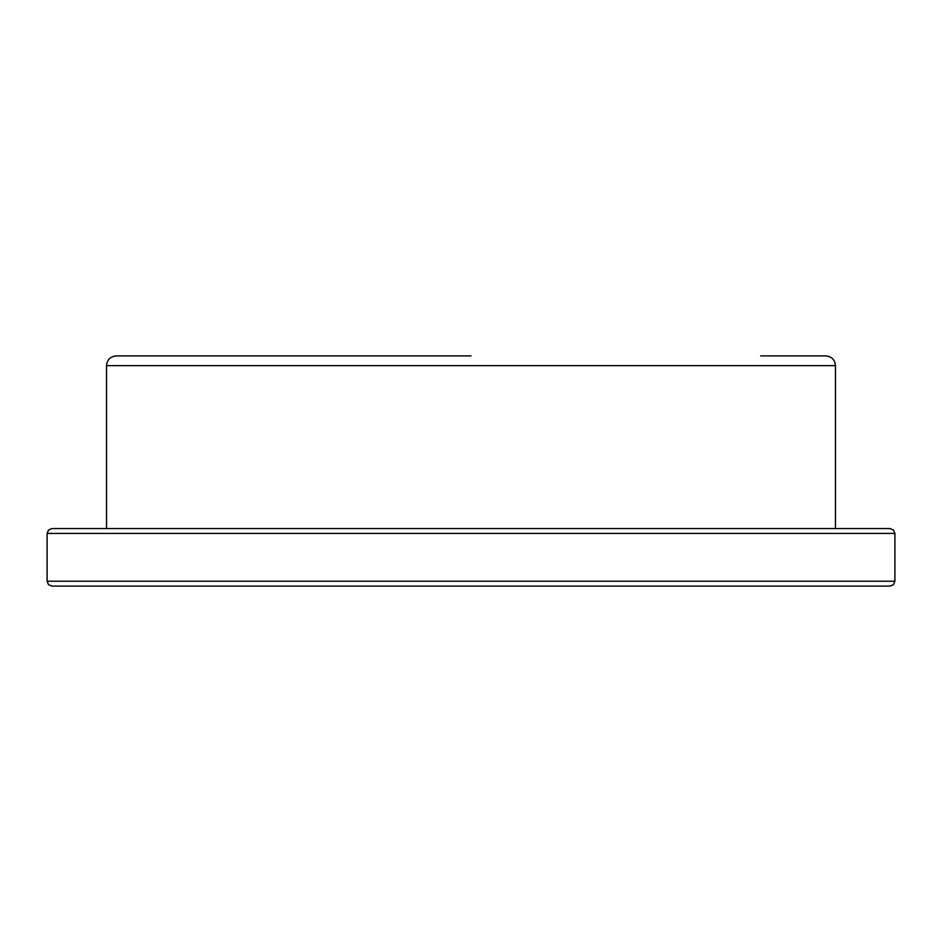 <?xml version="1.0" encoding="UTF-8"?>
<svg xmlns="http://www.w3.org/2000/svg" width="942" height="942" viewBox="0 0 942 942"><rect width="100%" height="100%" fill="white"/><g stroke="black" fill="none" stroke-linecap="round" stroke-linejoin="round"><path stroke-width="1.41" d="M760.665 355.899L825.722 355.899C831.704 356.535 834.953 359.785 835.472 365.649L106.528 365.649L106.528 528.544M890.025 586.101L51.975 586.101L48.501 584.641L47.1 581.226L894.9 581.226L893.499 584.641L890.025 586.101M47.1 533.419L48.501 530.005L51.975 528.544L890.025 528.544L893.499 530.005L894.9 533.419L47.1 533.419L47.1 581.226M106.528 365.649C107.047 359.785 110.296 356.535 116.278 355.899L471 355.899M894.9 533.419L894.9 581.226M835.472 365.649L835.472 528.544"/></g></svg>
